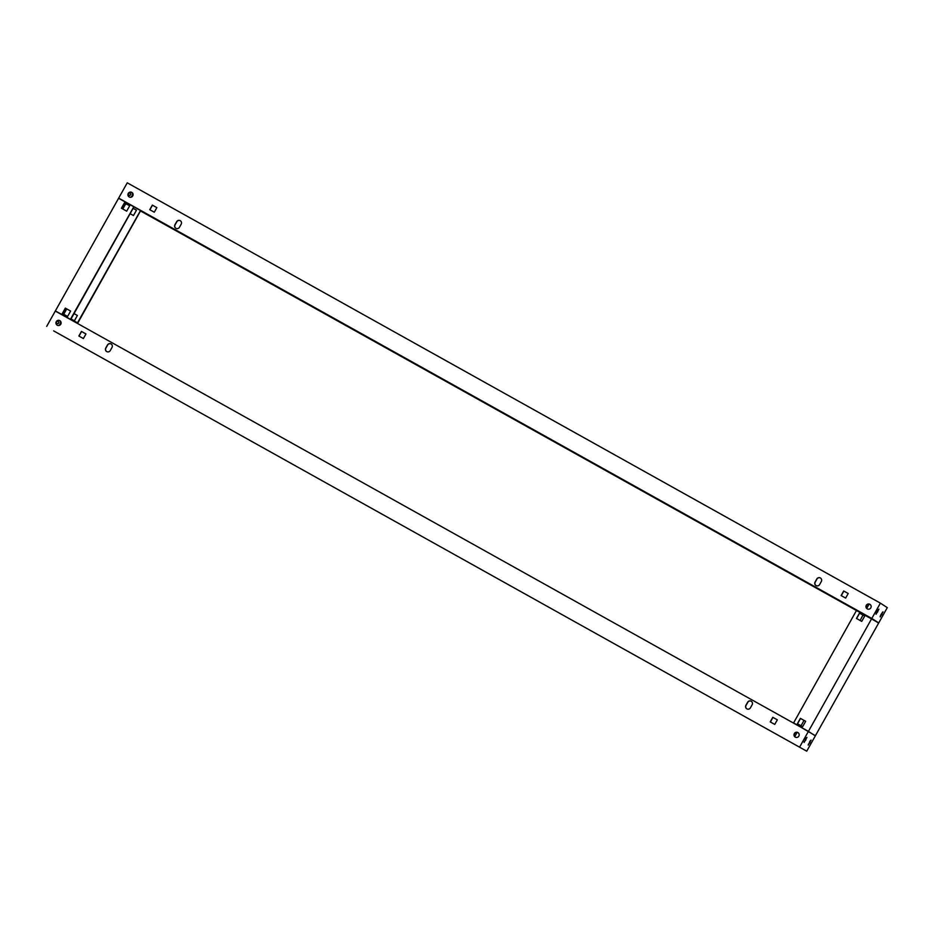 <?xml version="1.0" encoding="UTF-8"?>
<svg xmlns="http://www.w3.org/2000/svg" width="934" height="934" viewBox="0 0 934 934"><rect width="100%" height="100%" fill="white"/><g stroke="black" fill="none" stroke-linecap="round" stroke-linejoin="round"><path stroke-width="1.4" d="M878.894 609.166L876.057 614.222L878.894 609.166M883.039 611.863L880.202 616.919L883.039 611.863M869.986 604.391A2.639 2.592 123 0 1 870.056 604.426A2.639 2.592 123 0 0 866.519 605.325A2.639 2.592 123 0 0 867.196 608.851A2.639 2.592 123 0 1 866.495 605.314A2.639 2.592 123 0 1 869.986 604.391M869.846 604.298A2.639 2.592 123 0 1 870.768 607.929A2.639 2.592 123 0 1 867.126 608.805A2.639 2.592 123 0 1 866.343 605.255A2.639 2.592 123 0 1 869.846 604.298M175.825 228.27A2.639 2.592 123 0 1 175.067 224.849L176.795 221.778A2.639 2.592 123 0 1 180.414 220.786M175.907 228.316A2.639 2.592 123 0 1 174.938 224.755L176.654 221.697A2.639 2.592 123 0 1 180.344 220.739A2.639 2.592 123 0 1 181.173 224.218L179.456 227.277A2.639 2.592 123 0 1 175.907 228.316M815.989 585.548A2.639 2.592 123 0 1 815.23 582.127L816.946 579.057A2.639 2.592 123 0 1 820.566 578.064M816.059 585.595A2.639 2.592 123 0 1 815.09 582.034L816.806 578.975A2.639 2.592 123 0 1 820.496 578.018A2.639 2.592 123 0 1 821.325 581.497L819.608 584.556A2.639 2.592 123 0 1 816.059 585.595M129.137 196.934A2.639 2.592 123 0 1 128.46 193.396A2.639 2.592 123 0 1 131.998 192.509A2.639 2.592 123 0 0 131.939 192.474A2.639 2.592 123 0 1 132.71 196.012A2.639 2.592 123 0 1 129.067 196.887A2.639 2.592 123 0 1 128.285 193.338A2.639 2.592 123 0 1 131.928 192.462A2.639 2.592 123 0 0 128.437 193.396A2.639 2.592 123 0 0 129.137 196.922M119.564 198.825L878.707 622.943L887.3 607.625L880.388 603.142L127.257 182.819L118.665 198.125L119.622 198.744M878.707 622.943L871.796 618.46L880.388 603.142M843.706 590.965L848.224 593.487L845.644 598.075L841.125 595.553L843.706 590.965L848.212 593.499M152.335 205.106L156.854 207.628L154.273 212.216L149.755 209.695L152.335 205.106L156.854 207.64M871.796 618.46L118.665 198.125M140.485 210.932L856.466 610.521L140.497 210.921M841.265 595.635L843.846 591.059M149.895 209.776L152.475 205.188M880.89 615.191L882.128 613.463L881.066 615.319M880.704 615.086L881.778 613.393M882.338 612.354L881.894 614.572L880.26 616.066M876.734 612.494L877.972 610.766L876.921 612.634M876.547 612.389L877.633 610.708M878.182 609.657L877.75 611.887L876.115 613.369M128.32 194.062L128.88 193.116M130.363 194.716L130.118 195.463L130.363 194.716M806.918 737.416L804.081 742.472L806.918 737.416M811.074 740.102L808.237 745.157L811.074 740.102M57.161 325.172A2.639 2.592 123 0 1 56.472 321.635A2.639 2.592 123 0 1 59.951 320.712A2.639 2.592 123 0 1 60.745 324.25A2.639 2.592 123 0 1 57.091 325.125A2.639 2.592 123 0 1 56.309 321.588A2.639 2.592 123 0 1 60.033 320.759A2.639 2.592 123 0 0 56.484 321.646A2.639 2.592 123 0 0 57.172 325.172M746.803 708.813A2.639 2.592 123 0 1 746.056 705.392L747.772 702.333A2.639 2.592 123 0 1 751.321 701.294A2.639 2.592 123 0 1 752.15 704.761L750.434 707.82A2.639 2.592 123 0 1 746.745 708.778A2.639 2.592 123 0 1 745.916 705.298L747.632 702.24A2.639 2.592 123 0 1 751.391 701.341M106.651 351.534A2.639 2.592 123 0 1 105.892 348.113L107.62 345.055A2.639 2.592 123 0 1 111.169 344.016A2.639 2.592 123 0 1 111.998 347.483L110.282 350.542A2.639 2.592 123 0 1 106.581 351.499A2.639 2.592 123 0 1 105.764 348.02L107.48 344.961A2.639 2.592 123 0 1 111.239 344.062M795.219 737.089A2.639 2.592 123 0 1 794.53 733.564A2.639 2.592 123 0 1 798.091 732.676A2.639 2.592 123 0 0 794.554 733.564A2.639 2.592 123 0 0 795.231 737.101M795.301 737.136A2.639 2.592 123 0 1 794.367 733.505A2.639 2.592 123 0 1 798.021 732.63A2.639 2.592 123 0 1 798.803 736.179A2.639 2.592 123 0 1 795.301 737.136A2.639 2.592 123 0 1 794.706 733.622A2.639 2.592 123 0 1 798.161 732.735M53.612 330.858L806.742 751.181L53.612 330.858M799.819 746.698L808.412 731.392L55.293 311.057L46.7 326.375M83.383 338.552L78.865 336.03L81.445 331.43L85.963 333.952L83.383 338.552M774.753 724.41L770.235 721.889L772.803 717.3L777.321 719.822L774.753 724.41M808.412 731.392L815.335 735.875L806.742 751.181M79.005 336.112L81.585 331.523L85.951 333.963M770.375 721.97L772.943 717.382L777.321 719.822M58.644 323.117L58.9 322.37L58.644 323.117M56.904 321.354L56.355 322.3M809.113 743.557L809.778 741.468M808.295 744.305L809.93 742.822L810.362 740.592M804.968 740.872L805.622 738.782M804.139 741.619L805.785 740.137L806.217 737.907M793.596 722.928L815.417 735.723L878.625 623.095L871.702 618.612L856.641 610.206L793.515 723.068M793.445 722.823L815.417 735.723M797.391 723.722L800.391 718.363L805.668 721.305L802.656 726.664L797.391 723.722M856.466 618.448L859.478 613.089L864.744 616.031L861.732 621.39L856.466 618.448M871.702 618.612L808.505 731.24M794.752 736.587L797.099 732.419M801.033 725.765L804.046 720.406M860.121 620.48L862.958 615.051M866.729 608.338L869.064 604.17M805.657 721.317L800.531 718.456L797.531 723.803M864.744 616.043L859.607 613.183L856.606 618.53M867.266 608.898A2.639 2.592 123 0 1 866.67 605.372A2.639 2.592 123 0 1 870.126 604.485M131.052 197.226L132.663 194.879M128.623 196.35A3.701 0.689 -60.8 0 1 129.137 195.229M130.176 193.443A3.701 0.689 -60.8 0 1 131.064 192.252M59.075 325.476L60.698 323.117M59.099 320.502A3.701 0.689 119.2 0 0 58.2 321.693M57.172 323.468A3.701 0.689 119.2 0 0 56.647 324.588M57.243 325.219A2.639 2.592 123 0 1 56.647 321.705A2.639 2.592 123 0 1 60.103 320.806M129.207 196.969A2.639 2.592 123 0 1 128.612 193.455A2.639 2.592 123 0 1 132.068 192.567M140.602 210.383L77.242 323.304M140.754 210.465L77.534 323.479M133.644 206.683L118.583 198.277L55.375 310.905L70.447 319.311L133.889 206.636M67.61 316.428L70.622 311.069L65.345 308.127L62.344 313.485L67.61 316.428M126.685 211.154L129.698 205.795L124.42 202.853L121.42 208.212L126.685 211.154M70.517 319.556L56.285 311.606M56.332 311.524L55.375 310.905M77.394 315.47L73.879 313.52L77.394 315.458L74.393 320.817L71.042 318.949M136.469 210.197L132.967 208.235L136.469 210.185L133.469 215.544L129.954 213.594M70.657 319.638L134.029 206.706M124.479 203.087L126.487 204.009M124.514 203.028L126.359 204.231M70.61 311.08L65.485 308.22L62.485 313.567M129.686 205.795L124.561 202.935L121.56 208.294M77.499 322.849L70.914 319.171M125.681 203.857L122.809 208.982M66.734 308.909L63.734 314.256M132.359 194.704L133.06 195.089M130.865 194.132L129.382 192.673M130.118 195.463L128.191 194.984M60.395 322.954L61.084 323.339M58.9 322.37L57.418 320.922M58.153 323.713L56.215 323.234M60.722 322.837L60.208 320.899M132.698 194.587L132.184 192.649"/></g></svg>

